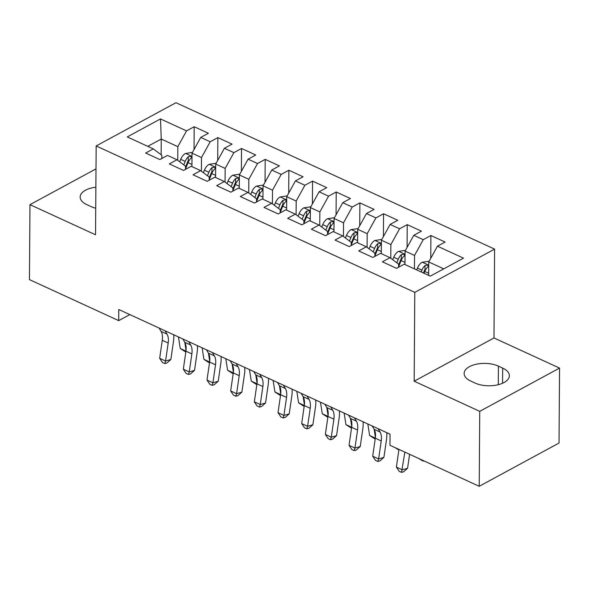 <?xml version="1.0" encoding="UTF-8"?>
<svg xmlns="http://www.w3.org/2000/svg" width="589" height="589" viewBox="0 0 589 589"><rect width="100%" height="100%" fill="white"/><g stroke="black" fill="none" stroke-linecap="round" stroke-linejoin="round"><path stroke-width="0.88" d="M494.598 249.118L175.971 102.707L96.162 145.954L414.789 292.365L494.598 249.118L493.98 337.961L414.17 381.208L479.74 411.336L559.55 368.088L493.98 337.961M559.55 368.088L559.027 443.046L479.218 486.293L479.74 411.336M161.143 154.774L161.253 139.048L160.488 118.919L127.276 136.92L153.309 148.884L145.652 153.03L159.855 159.56L167.512 155.408L176.987 159.759L169.323 163.911L183.532 170.435L191.189 166.289L200.658 170.641L193.001 174.786L207.203 181.316L214.86 177.164L224.328 181.515L216.671 185.668L230.873 192.191L238.53 188.046L247.998 192.397L240.341 196.542L254.544 203.072L262.201 198.92L271.669 203.271L264.012 207.424L278.214 213.947L285.871 209.802L295.347 214.153L287.682 218.298L301.892 224.829L309.549 220.676L319.017 225.027L311.36 229.18L325.562 235.703L333.219 231.558L342.688 235.909L335.031 240.054L349.233 246.585L356.89 242.432L366.358 246.784L358.701 250.936L372.903 257.459L380.56 253.314L390.028 257.665L382.371 261.81L396.574 268.341L404.231 264.189L430.272 276.153L463.491 258.151L437.45 246.187L445.107 242.042L430.905 235.512L423.248 239.664L413.78 235.313L421.437 231.16L407.235 224.637L399.578 228.782L390.109 224.431L397.766 220.286L383.564 213.755L375.907 217.908L366.439 213.557L374.096 209.404L359.894 202.881L352.237 207.026L342.761 202.675L350.426 198.53L336.216 191.999L328.559 196.152L319.091 191.8L326.748 187.648L312.545 181.125L304.888 185.27L295.42 180.919L303.077 176.774L288.875 170.243L281.218 174.396L271.75 170.044L279.407 165.892L265.205 159.369L257.548 163.514L248.079 159.163L255.736 155.017L241.534 148.487L233.877 152.639L224.402 148.288L232.059 144.136L217.856 137.612L210.199 141.765L200.731 137.414L208.388 133.261L194.186 126.738L194.031 149.562M160.488 118.919L186.529 130.883L194.186 126.738M479.218 486.293L389.977 445.284L390.051 434.181L118.772 309.519L118.691 320.622L129.816 314.6M191.933 166.628L192.029 153.192L201.497 157.543L201.401 171.2M200.731 137.414L192.029 153.192M210.199 141.765L201.497 157.543M153.309 148.884L161.865 155.312L161.842 158.485M215.603 177.51L215.699 164.066L225.167 168.417L225.072 182.075M224.402 148.288L215.699 164.066M233.877 152.639L225.167 168.417M176.987 159.759L185.535 166.194L185.513 169.36M239.274 188.384L239.37 174.948L248.838 179.299L248.742 192.956M248.079 159.163L239.37 174.948M257.548 163.514L248.838 179.299M200.658 170.641L209.205 177.068L209.183 180.241M262.952 199.266L263.04 185.822L272.508 190.173L272.42 203.831M271.75 170.044L263.04 185.822M281.218 174.396L272.508 190.173M224.328 181.515L232.876 187.95L232.854 191.116M286.622 210.14L286.718 196.704L296.186 201.055L296.09 214.713M295.42 180.919L286.718 196.704M304.888 185.27L296.186 201.055M247.998 192.397L256.546 198.824L256.524 201.998M310.293 221.022L310.388 207.578L319.856 211.93L319.761 225.587M319.091 191.8L310.388 207.578M328.559 196.152L319.856 211.93M271.669 203.271L280.224 209.699L280.202 212.872M333.963 231.897L334.059 218.46L343.527 222.811L343.431 236.469M342.761 202.675L334.059 218.46M352.237 207.026L343.527 222.811M295.347 214.153L303.895 220.581L303.872 223.754M357.633 242.778L357.729 229.335L367.197 233.686L367.102 247.343M366.439 213.557L357.729 229.335M375.907 217.908L367.197 233.686M319.017 225.027L327.565 231.455L327.543 234.628M381.311 253.653L381.4 240.216L390.875 244.568L390.779 258.225M390.109 224.431L381.4 240.216M399.578 228.782L390.875 244.568M342.688 235.909L351.235 242.337L351.213 245.51M404.982 264.535L405.077 251.091L414.546 255.442L414.45 268.886M413.78 235.313L405.077 251.091M423.248 239.664L414.546 255.442M366.358 246.784L374.913 253.211L374.884 256.384M428.652 275.409L428.748 261.965L443.738 268.856M437.45 246.187L428.748 261.965M390.028 257.665L398.584 264.093L398.562 267.266M96.007 168.881L29.973 204.655L29.45 279.613L118.691 320.622M414.17 381.208L414.789 292.365M29.973 204.655L95.543 234.79L96.162 145.954M177.731 160.318L177.826 146.661L161.253 139.048L147.787 146.344M186.529 130.883L177.826 146.661M475.065 383.056A20.497 10.219 0.4 0 0 497.123 384.97A20.497 10.219 0.4 0 0 509.367 375.716A20.497 10.219 0.4 0 0 502.675 368.096L498.419 366.137A20.497 10.219 0.4 0 0 476.361 364.216A20.497 10.219 0.4 0 0 464.117 373.47A20.497 10.219 0.4 0 0 470.802 381.098L475.065 383.056M95.874 187.214A20.497 10.219 0.4 0 0 80.156 197.035A20.497 10.219 0.4 0 0 86.848 204.655L91.111 206.614A20.497 10.219 0.4 0 0 95.727 208.219M430.905 235.512L430.75 258.343M407.235 224.637L407.073 247.468M383.564 213.755L383.402 236.587M359.894 202.881L359.732 225.712M336.216 191.999L336.061 214.83M312.545 181.125L312.391 203.956M288.875 170.243L288.713 193.074M265.205 159.369L265.043 182.2M241.534 148.487L241.372 171.318M217.856 137.612L217.702 160.444M398.944 449.407L396.375 467.099L402.287 469.816L407.573 468.27L409.605 454.31M404.864 452.131L401.543 472.371L399.173 471.281L396.375 467.099M407.573 468.27L403.656 471.752L401.543 472.371M429.182 261.177L422.129 262.252A8.489 4.933 114.7 0 0 417.432 268.105L416.703 269.917M424.036 273.289L424.772 271.477A8.489 4.933 -65.3 0 1 427.85 266.846L428.35 265.941L427.57 265.102L425.008 265.536A8.489 4.933 114.7 0 0 421.93 270.174L421.201 271.985M423.403 273.002L424.264 270.881A4.322 2.518 -65.3 0 1 424.978 269.534L425.008 265.536M423.682 460.775L423.204 461.158L418.595 458.441M423.02 460.473L423.204 461.158M378.101 428.689L380.052 432.009A16.013 9.314 -65.3 0 1 381.238 440.933L378.617 458.941L383.903 457.388L386.524 439.379A24.016 13.974 114.7 0 0 386.73 432.657M372.182 425.972L374.133 429.293A16.013 9.314 -65.3 0 1 375.318 438.209L372.697 456.217L378.617 458.941L377.873 461.489L375.502 460.399L372.697 456.217M383.903 457.388L379.986 460.87L377.873 461.489M354.431 417.815L356.374 421.135A16.013 9.314 -65.3 0 1 357.567 430.051L354.946 448.06L360.232 446.514L362.853 428.505A24.016 13.974 114.7 0 0 363.06 421.776M348.511 415.09L350.462 418.411A16.013 9.314 -65.3 0 1 351.648 427.334L349.027 445.343L354.946 448.06L354.195 450.614L351.832 449.525L349.027 445.343M360.232 446.514L356.316 449.996L354.195 450.614M405.512 250.296L398.459 251.378A8.489 4.933 114.7 0 0 393.761 257.224L392.76 259.712M398.562 266.869L401.102 260.596A8.489 4.933 -65.3 0 1 404.179 255.965L404.68 255.066L403.892 254.227L401.337 254.662A8.489 4.933 114.7 0 0 398.26 259.293L396.846 262.79M398.576 264.984L400.594 259.999A4.322 2.518 -65.3 0 1 401.308 258.652L401.337 254.662M398.863 449.967L394.924 447.559M381.841 239.421L374.788 240.496A8.489 4.933 114.7 0 0 370.091 246.349L369.082 248.83M374.891 255.994L377.431 249.721A8.489 4.933 -65.3 0 1 380.501 245.09L381.009 244.192L380.222 243.345L377.667 243.78A8.489 4.933 114.7 0 0 374.589 248.418L373.176 251.908M374.906 254.102L376.923 249.125A4.322 2.518 -65.3 0 1 377.637 247.778L377.667 243.78M375.193 439.092L369.62 435.499L367.816 423.962M369.62 435.499L375.333 438.12M375.421 437.45L374.148 429.322M330.76 406.933L332.704 410.253A16.013 9.314 -65.3 0 1 333.897 419.177L331.276 437.185L336.562 435.632L339.183 417.623A24.016 13.974 114.7 0 0 339.389 410.901M324.841 404.216L326.785 407.536A16.013 9.314 -65.3 0 1 327.977 416.452L325.356 434.461L331.276 437.185L330.525 439.733L328.161 438.65L325.356 434.461M336.562 435.632L332.638 439.114L330.525 439.733M307.083 396.058L309.034 399.379A16.013 9.314 -65.3 0 1 310.226 408.295L307.605 426.303L312.884 424.757L315.505 406.749A24.016 13.974 114.7 0 0 315.719 400.019M301.17 393.334L303.114 396.662A16.013 9.314 -65.3 0 1 304.307 405.578L301.686 423.587L307.605 426.303L306.854 428.858L304.484 427.769L301.686 423.587M312.884 424.757L308.967 428.24L306.854 428.858M358.171 228.539L351.118 229.622A8.489 4.933 114.7 0 0 346.42 235.467L345.412 237.956M351.221 245.112L353.761 238.839A8.489 4.933 -65.3 0 1 356.831 234.208L357.332 233.31L356.551 232.471L353.989 232.905A8.489 4.933 114.7 0 0 350.919 237.536L349.505 241.034M351.228 243.228L353.245 238.251A4.322 2.518 -65.3 0 1 353.967 236.903L353.989 232.905M351.523 428.21L345.949 424.617L344.145 413.088M345.949 424.617L351.662 427.246M351.743 426.569L350.477 418.448M334.5 217.665L327.44 218.74A8.489 4.933 114.7 0 0 322.75 224.593L321.741 227.082M327.543 234.238L330.083 227.965A8.489 4.933 -65.3 0 1 333.16 223.334L333.661 222.436L332.881 221.589L330.319 222.024A8.489 4.933 114.7 0 0 327.248 226.662L325.827 230.152M327.558 232.353L329.575 227.369A4.322 2.518 -65.3 0 1 330.289 226.021L330.319 222.024M327.852 417.336L322.279 413.743L320.475 402.206M322.279 413.743L327.992 416.364M328.073 415.694L326.807 407.566M283.412 385.177L285.363 388.497A16.013 9.314 -65.3 0 1 286.548 397.42L283.927 415.429L289.214 413.876L291.835 395.867A24.016 13.974 114.7 0 0 292.041 389.145M277.493 382.46L279.444 385.78A16.013 9.314 -65.3 0 1 280.636 394.696L278.015 412.705L283.927 415.429L283.184 417.976L280.813 416.894L278.015 412.705M289.214 413.876L285.297 417.358L283.184 417.976M310.823 206.783L303.769 207.865A8.489 4.933 114.7 0 0 299.072 213.719L298.071 216.2M303.872 223.356L306.413 217.091A8.489 4.933 -65.3 0 1 309.49 212.452L309.991 211.554L309.21 210.715L306.648 211.149A8.489 4.933 114.7 0 0 303.571 215.78L302.157 219.277M303.887 221.471L305.905 216.494A4.322 2.518 -65.3 0 1 306.619 215.147L306.648 211.149M304.174 406.462L298.608 402.861L296.804 391.332M298.608 402.861L304.322 405.49M304.403 404.812L303.136 396.691M259.742 374.302L261.693 377.623A16.013 9.314 -65.3 0 1 262.878 386.539L260.257 404.547L265.543 403.001L268.164 384.992A24.016 13.974 114.7 0 0 268.37 378.263M253.822 371.578L255.773 374.906A16.013 9.314 -65.3 0 1 256.959 383.822L254.338 401.831L260.257 404.547L259.513 407.102L257.143 406.012L254.338 401.831M265.543 403.001L261.626 406.484L259.513 407.102M287.152 195.909L280.099 196.984A8.489 4.933 114.7 0 0 275.402 202.837L274.4 205.325M280.202 212.482L282.742 206.209A8.489 4.933 -65.3 0 1 285.82 201.578L286.32 200.68L285.532 199.833L282.978 200.275A8.489 4.933 114.7 0 0 279.9 204.906L278.487 208.396M280.217 210.597L282.234 205.613A4.322 2.518 -65.3 0 1 282.948 204.265L282.978 200.275M280.504 395.58L274.93 391.987L273.134 380.45M274.93 391.987L280.644 394.615M280.732 393.938L279.458 385.81L285.363 388.497M236.071 363.42L238.015 366.748A16.013 9.314 -65.3 0 1 239.208 375.664L236.587 393.673L241.873 392.119L244.494 374.118A24.016 13.974 114.7 0 0 244.7 367.389M230.152 360.704L232.103 364.024A16.013 9.314 -65.3 0 1 233.288 372.947L230.667 390.956L236.587 393.673L235.836 396.22L233.472 395.138L230.667 390.956M241.873 392.119L237.949 395.602L235.836 396.22M263.482 185.027L256.429 186.109A8.489 4.933 114.7 0 0 251.731 191.962L250.723 194.444M256.532 201.607L259.072 195.334A8.489 4.933 -65.3 0 1 262.142 190.696L262.65 189.798L261.862 188.959L259.307 189.393A8.489 4.933 114.7 0 0 256.23 194.024L254.816 197.521M256.546 199.715L258.564 194.738A4.322 2.518 -65.3 0 1 259.278 193.391L259.307 189.393M256.833 384.705L251.26 381.105L249.456 369.575M251.26 381.105L256.973 383.733M257.062 383.064L255.788 374.935M212.401 352.546L214.344 355.866A16.013 9.314 -65.3 0 1 215.537 364.782L212.916 382.791L218.202 381.245L220.823 363.236A24.016 13.974 114.7 0 0 221.03 356.507M206.481 349.822L208.425 353.15A16.013 9.314 -65.3 0 1 209.618 362.066L206.997 380.074L212.916 382.791L212.165 385.346L209.802 384.256L206.997 380.074M218.202 381.245L214.278 384.727L212.165 385.346M239.811 174.153L232.751 175.227A8.489 4.933 114.7 0 0 228.061 181.081L227.052 183.569M232.861 190.726L235.401 184.453A8.489 4.933 -65.3 0 1 238.471 179.822L238.972 178.923L238.192 178.084L235.629 178.519A8.489 4.933 114.7 0 0 232.559 183.15L231.146 186.639M232.869 188.841L234.886 183.856A4.322 2.518 -65.3 0 1 235.607 182.509L235.629 178.519M233.163 373.824L227.59 370.231L225.786 358.701M227.59 370.231L233.303 372.859M233.384 372.182L232.118 364.054L238.015 366.748M188.723 341.664L190.674 344.992A16.013 9.314 -65.3 0 1 191.867 353.908L189.246 371.917L194.525 370.371L197.146 352.362A24.016 13.974 114.7 0 0 197.359 345.633M182.804 338.947L184.755 342.268A16.013 9.314 -65.3 0 1 185.947 351.191L183.326 369.2L189.246 371.917L188.495 374.471L186.124 373.382L183.326 369.2M194.525 370.371L190.608 373.846L188.495 374.471M216.141 163.271L209.08 164.353A8.489 4.933 114.7 0 0 204.39 170.206L203.382 172.687M209.183 179.851L211.723 173.578A8.489 4.933 -65.3 0 1 214.801 168.94L215.302 168.042L214.521 167.202L211.959 167.637A8.489 4.933 114.7 0 0 208.889 172.268L207.468 175.765M209.198 177.959L211.215 172.982A4.322 2.518 -65.3 0 1 211.93 171.635L211.959 167.637M209.493 362.949L203.919 359.356L202.115 347.819M203.919 359.356L209.632 361.977M209.713 361.307L208.447 353.179M165.053 330.79L167.004 334.11A16.013 9.314 -65.3 0 1 168.189 343.034L165.568 361.042L170.854 359.489L173.475 341.48A24.016 13.974 114.7 0 0 173.681 334.758M159.133 328.066L161.084 331.393A16.013 9.314 -65.3 0 1 162.277 340.309L159.656 358.318L165.568 361.042L164.824 363.59L162.454 362.5L159.656 358.318M170.854 359.489L166.937 362.971L164.824 363.59M192.463 152.396L185.41 153.471A8.489 4.933 114.7 0 0 180.713 159.325L179.711 161.813M185.513 168.969L188.053 162.697A8.489 4.933 -65.3 0 1 191.131 158.066L191.631 157.167L190.851 156.328L188.289 156.762A8.489 4.933 114.7 0 0 185.211 161.393L183.797 164.883M185.528 167.085L187.545 162.1A4.322 2.518 -65.3 0 1 188.259 160.753L188.289 156.762M185.815 352.067L180.249 348.474L178.445 336.945M180.249 348.474L185.962 351.103M186.043 350.426L184.777 342.297L190.674 344.992M502.572 383.248L502.675 368.096M498.287 384.698L498.419 366.137M428.726 265.175L422.298 262.223M421.93 270.174L417.432 268.105M428.667 273.267L424.772 271.477M380.052 432.009L374.133 429.293M381.238 440.933L375.318 438.209M356.374 421.135L350.462 418.411M357.567 430.051L351.648 427.334M405.055 254.293L398.628 251.341M398.26 259.293L393.761 257.224M404.996 262.385L401.102 260.596M381.377 243.419L374.95 240.467M374.589 248.418L370.091 246.349M381.326 251.51L377.431 249.721M332.704 410.253L326.785 407.536M333.897 419.177L327.977 416.452M309.034 399.379L303.114 396.662M310.226 408.295L304.307 405.578M357.707 232.537L351.28 229.585M350.919 237.536L346.42 235.467M357.656 240.636L353.761 238.839M334.037 221.663L327.609 218.71M327.248 226.662L322.75 224.593M333.978 229.754L330.083 227.965M286.548 397.42L280.636 394.696M310.366 210.788L303.939 207.829M303.571 215.78L299.072 213.719M310.307 218.88L306.413 217.091M261.693 377.623L255.773 374.906M262.878 386.539L256.959 383.822M286.696 199.907L280.268 196.954M279.9 204.906L275.402 202.837M286.637 207.998L282.742 206.209M239.208 375.664L233.288 372.947M263.018 189.032L256.59 186.072M256.23 194.024L251.731 191.962M262.966 197.124L259.072 195.334M214.344 355.866L208.425 353.15M215.537 364.782L209.618 362.066M239.348 178.15L232.92 175.198M232.559 183.15L228.061 181.081M239.289 186.242L235.401 184.453M191.867 353.908L185.947 351.191M215.677 167.276L209.25 164.324M208.889 172.268L204.39 170.206M215.618 175.367L211.723 173.578M167.004 334.11L161.084 331.393M168.189 343.034L162.277 340.309M192.007 156.394L185.579 153.442M185.211 161.393L180.713 159.325M191.948 164.486L188.053 162.697"/></g></svg>
